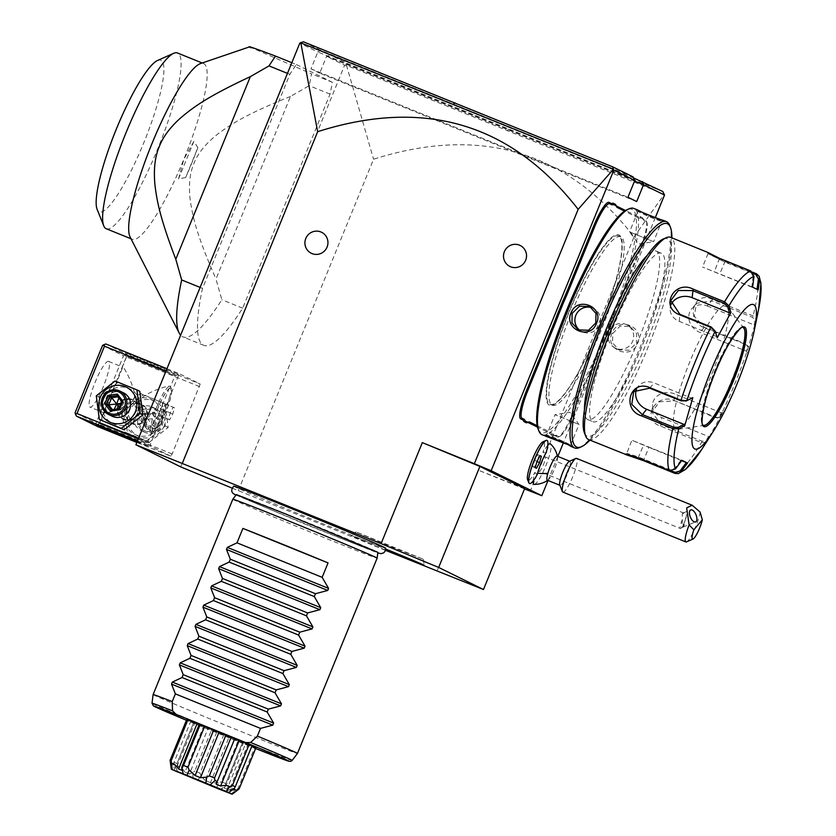 <?xml version="1.0" encoding="UTF-8"?>
<svg xmlns="http://www.w3.org/2000/svg" width="836" height="836" viewBox="0 0 836 836"><rect width="100%" height="100%" fill="white"/><g stroke="black" fill="none" stroke-linecap="round" stroke-linejoin="round"><path stroke-width="0.63" stroke-dasharray="4.18 3.13" d="M232.136 488.13L385.521 550.328M233.766 486.165A82.012 1.097 -157.8 0 0 235.02 486.907A82.012 1.097 -157.8 0 0 316.74 521.215A82.012 1.097 -157.8 0 0 385.615 548.134M385.574 550.119A39.376 0.522 22.2 0 1 351.883 535.907A39.376 0.522 22.2 0 1 351.287 535.552A39.376 0.522 22.2 0 1 385.699 549.033M524.527 488.924L478.202 470.156L436.988 571.176M524.694 488.506L478.202 470.156M655.319 217.579L563.433 442.735M557.842 456.425L548.029 480.481M534.235 484.368A21.84 4.086 -67.9 0 0 549.44 455.536A21.84 4.086 112.1 0 0 550.59 444M547.768 445.306A21.84 4.086 112.1 0 0 542.961 452.621A20.785 3.887 -67.9 0 0 542.909 441.836M533.128 481.003A21.84 4.086 -67.9 0 1 534.904 472.371A20.785 3.887 -67.9 0 1 527.589 479.655M609.444 324.086L610.175 324.483A54.559 10.199 -67.9 0 1 614 314.576L613.227 314.284A53.514 10.001 112.1 0 0 609.444 324.086L603.665 338.225A53.514 10.001 112.1 0 0 599.527 347.86L573.005 412.848A28.581 5.34 -67.9 0 1 558.615 436.862A28.581 5.34 -67.9 0 1 557.403 436.935L555.647 436.068A53.514 10.001 112.1 0 0 553.495 436.162L550.924 434.898A53.514 10.001 112.1 0 0 549.555 433.069L537.517 427.133M613.227 314.284L639.749 249.295A28.581 5.34 -67.9 0 0 646.427 221.31A28.581 5.34 -67.9 0 0 645.747 220.474L643.992 219.607A53.514 10.001 112.1 0 1 642.717 218.039L643.25 219.356A54.559 10.199 -67.9 0 1 643.156 219.116L642.612 217.778A53.514 10.001 112.1 0 0 642.717 218.039M640.052 216.514L640.616 217.862A54.559 10.199 -67.9 0 1 638.443 217.956L637.889 216.608A53.514 10.001 112.1 0 0 640.052 216.514L642.612 217.778M637.889 216.608L625.506 210.505M238.291 490.68L373.556 159.216C480.46 125.233 567.289 151.107 634.054 236.86L530.243 491.234M634.054 236.86L664.286 194.318L346.491 65.323L373.556 159.216M180.701 466.864L344.62 65.198L326.583 56.315L634.545 181.078M636.677 201.56L319.707 73.15L326.583 56.315L330.366 55.082L633.531 177.901M634.817 180.43L317.847 52.01L310.982 68.855L319.707 73.15M310.982 68.855L627.94 197.265M632.998 176.845L320.763 50.348L317.847 52.01L299.81 43.127M170.743 456.174L149.78 445.849L179.228 373.692L200.191 384.027L172.164 453.99L170.743 456.174L136.853 442.453M296.383 64.55L332.341 82.262A166.27 31.078 -67.9 0 1 330.032 94.134L242.68 308.181A166.27 31.078 -67.9 0 1 203.838 345.362A166.27 31.078 -67.9 0 1 202.5 288.389L289.852 74.341A166.27 31.078 -67.9 0 1 296.383 64.55L291.827 62.7M344.62 65.198L346.491 65.323M662.854 191.559L347.724 63.64L330.366 55.082M345.728 64.79L347.724 63.64M320.763 50.348L303.395 41.8M137.501 440.875L149.78 445.849M137.282 441.408L148.871 446.476L137.041 441.993M199.647 386.64L126.32 356.941L98.836 424.28L172.164 453.99M98.836 424.28L96.945 424.897L96.035 423.11L75.073 412.785M97.415 426.475L96.945 424.897M125.557 409.88A19.322 18.977 116.2 0 1 150.449 399.117A19.322 18.977 116.2 0 1 160.742 424.134A19.322 18.977 116.2 0 1 135.85 434.898A19.322 18.977 116.2 0 1 125.557 409.88M126.32 356.941L125.41 355.143L126.863 354.318L200.191 384.027M166.939 368.718L179.228 373.692M105.9 343.993L126.863 354.318M177.88 374.068L125.4 352.74L177.88 374.068M165.977 371.09L177.807 375.886M138.494 438.44L150.323 443.226M103.727 399.127A19.322 18.977 116.2 0 1 128.619 388.364A19.322 18.977 116.2 0 1 138.912 413.381A19.322 18.977 116.2 0 1 114.009 424.145A19.322 18.977 116.2 0 1 103.727 399.127M102.556 345.435L123.519 355.76L96.035 423.11M123.519 355.76L125.41 355.143M108.617 361.424A24.683 4.608 112.1 0 0 108.555 361.392A24.683 4.608 112.1 0 0 95.085 382.386A24.683 4.608 112.1 0 0 89.964 407.122A24.683 4.608 112.1 0 0 90.027 407.142A24.683 4.608 112.1 0 0 103.507 386.159A24.683 4.608 112.1 0 0 108.617 361.424M104.166 412.869L122.808 367.171C123.749 367.38 125.891 370.996 129.246 378.008C133.896 388.594 135.484 395.376 134.021 398.333C133.77 401.301 128.336 405 117.73 409.431C109.453 412.461 104.939 413.611 104.166 412.869L90.027 407.142M127.229 356.345L174.933 375.751L127.229 356.345M170.116 386.336A24.683 4.608 -67.9 0 1 170.701 387.058A24.683 4.608 -67.9 0 1 165.068 410.915A24.683 4.608 -67.9 0 1 152.507 431.972A24.683 4.608 -67.9 0 1 151.525 432.066A24.683 4.608 -67.9 0 1 151.473 432.034L170.063 386.316A24.683 4.608 112.1 0 0 156.583 407.299A24.683 4.608 112.1 0 0 151.473 432.034C150.47 431.857 148.097 427.739 144.356 419.672C139.905 408.992 138.63 402.513 140.511 400.235C141.556 397.069 147.418 393.39 158.098 389.179C165.35 386.629 169.363 385.678 170.116 386.336A24.683 4.608 112.1 0 0 170.063 386.316L170.063 386.316M147.052 442.861L99.348 423.455L147.052 442.861M146.133 417.603L140.155 423.831L131.774 423.57L126.257 409.556L132.684 403.548L141.42 403.997L146.133 417.603M118.336 405.648L123.049 419.264L131.785 419.714L138.201 413.705L132.694 399.692L124.313 399.43L118.336 405.648M153.281 431.251A23.283 4.347 -67.9 0 1 158.098 407.926A23.283 4.347 -67.9 0 1 170.816 388.134A23.283 4.347 -67.9 0 1 170.868 388.155A23.283 4.347 -67.9 0 1 171.422 388.834A23.283 4.347 -67.9 0 1 166.103 411.343A23.283 4.347 -67.9 0 1 154.252 431.198A23.283 4.347 -67.9 0 1 153.333 431.282A23.283 4.347 -67.9 0 1 153.281 431.251M153.187 431.219A23.283 4.347 -67.9 0 1 158.004 407.884A23.283 4.347 -67.9 0 1 170.722 388.092A23.283 4.347 -67.9 0 1 170.774 388.113A23.283 4.347 112.1 0 1 165.946 411.448A23.283 4.347 112.1 0 1 153.239 431.24A23.283 4.347 112.1 0 1 153.187 431.219M163.804 403.339L165.058 403.966L163.239 410.288L160.157 415.994L158.892 415.367L160.721 409.044L163.804 403.339L174.525 407.801L172.697 414.123L169.614 419.818L168.349 419.202L170.178 412.88L173.261 407.174M165.058 403.966L174.525 407.801M160.721 409.044L170.178 412.88M158.892 415.367L168.349 419.202M160.157 415.994L169.614 419.818M163.239 410.288L172.697 414.123M117.845 405.408A10.91 10.722 -63.8 0 0 122.955 419.223A10.91 10.722 -63.8 0 0 137.71 413.465A10.91 10.722 -63.8 0 0 132.6 399.65A10.91 10.722 -63.8 0 0 117.845 405.408M137.323 413.308A10.387 10.21 116.2 0 1 123.937 419.097A10.387 10.21 116.2 0 1 118.398 405.648A10.387 10.21 116.2 0 1 131.795 399.859A10.387 10.21 116.2 0 1 137.323 413.308M126.748 409.797A10.91 10.722 -63.8 0 0 131.869 423.612A10.91 10.722 -63.8 0 0 146.624 417.854A10.91 10.722 -63.8 0 0 141.503 404.039A10.91 10.722 -63.8 0 0 126.748 409.797M127.135 409.953A10.387 10.21 -63.8 0 0 132.673 423.403A10.387 10.21 -63.8 0 0 146.06 417.613A10.387 10.21 -63.8 0 0 140.521 404.164A10.387 10.21 -63.8 0 0 127.135 409.953M102.222 420.916L99.15 397.246L117.928 382.428L139.779 391.279M96.286 395.836L99.15 397.246M123.561 392.878A12.989 12.759 -63.8 0 0 105.994 399.744A12.989 12.759 -63.8 0 0 112.076 416.182M115.065 381.017L117.928 382.428M117.949 396.818L119.151 396.651L123.759 402.659L121.607 401.594M118.806 397.936L119.151 396.651L117.009 395.595M119.234 407.393L120.854 409.765L123.759 402.659L120.917 403.276M111.209 409.807L113.351 410.863L120.854 409.765L118.691 408.71M112.4 409.63L113.351 410.863L114.187 409.368M162.247 402.346L165.319 426.015L146.54 440.833L124.689 431.982L121.617 408.313L140.396 393.495L165.1 403.757L168.172 427.426L149.393 442.244L127.542 433.393L124.47 409.724L143.249 394.905L165.1 403.757M165.319 426.015L168.172 427.426M146.54 440.833L149.393 442.244M140.396 393.495L143.249 394.905M121.617 408.313L124.47 409.724M124.689 431.982L127.542 433.393M164.232 425.858A19.322 18.977 116.2 0 1 139.34 436.622A19.322 18.977 116.2 0 1 129.047 411.605A19.322 18.977 116.2 0 1 153.939 400.841A19.322 18.977 116.2 0 1 164.232 425.858M134.815 413.935A12.989 12.759 116.2 0 1 152.382 407.08A12.989 12.759 116.2 0 1 158.474 423.518A12.989 12.759 116.2 0 1 140.897 430.383A12.989 12.759 116.2 0 1 134.815 413.935M138.525 415.764A12.989 12.759 116.2 0 1 156.092 408.909A12.989 12.759 116.2 0 1 162.184 425.346A12.989 12.759 -63.8 0 1 144.618 432.212A12.989 12.759 -63.8 0 1 138.525 415.764M139.925 416.349A11.694 11.485 -63.8 0 0 146.154 431.491A11.694 11.485 -63.8 0 0 161.212 424.981A11.694 11.485 116.2 0 0 154.994 409.839A11.694 11.485 116.2 0 0 139.925 416.349M141.566 421.992L145.046 413.454L145.746 414.551L153.249 413.444L157.858 419.453L154.953 426.569L147.449 427.666L142.841 421.657L145.767 414.551L142.862 421.678L147.46 427.677L147.094 429.202L141.566 421.992L142.841 421.657L140.709 420.602L147.742 419.275L151.117 412.399L143.614 413.496L145.746 414.551M145.046 413.454L154.054 412.138L159.582 419.348L156.102 427.875L152.821 425.514L143.614 413.496L140.709 420.602L145.318 426.611L147.449 427.666M159.582 419.348L155.726 418.408L147.742 419.275L145.318 426.611L152.821 425.514L155.726 418.408L151.117 412.399L153.249 413.444L154.054 412.138M145.767 414.551L153.249 413.444M249.598 46.847L311.514 73.829A166.27 31.078 -67.9 0 1 309.205 85.69L290.5 96.433L215.981 279.046L221.853 299.737A166.27 31.078 -67.9 0 1 183.011 336.918A166.27 31.078 -67.9 0 1 182.624 336.751A166.27 31.078 -67.9 0 1 180.618 335.194M332.341 82.262L311.514 73.829M289.852 74.341L287.469 73.369M202.5 288.389L200.117 287.417M242.68 308.181L221.853 299.737M330.032 94.134L309.205 85.69M290.5 96.433C247.237 113.821 232.178 123.456 218.666 133.342C206.032 143.196 197.787 153.239 193.942 163.48C189.835 172.937 188.56 184.861 190.117 199.25C192.573 216.284 196.115 233.641 215.981 279.046M130.144 237.111A94.823 17.723 112.1 0 0 132.088 239.2A94.823 17.723 112.1 0 0 132.307 239.305A94.823 17.723 112.1 0 0 183.857 159.268L178.528 178.935L185.665 177.525L197.881 147.585A101.323 18.935 -67.9 0 1 185.665 177.525M178.528 178.935L193.816 141.472L197.881 147.585M193.816 141.472L183.857 159.268A94.823 17.723 112.1 0 0 203.744 63.63A94.823 17.723 112.1 0 0 203.524 63.526A94.823 17.723 112.1 0 0 200.441 63.588M106.245 228.74A94.823 17.723 112.1 0 0 158.276 147.512A94.823 17.723 112.1 0 0 177.451 52.971M157.492 60.505A81.834 15.299 -67.9 0 1 160.94 60.297A81.834 15.299 -67.9 0 1 143.771 142.841A81.834 15.299 -67.9 0 1 99.097 211.821A81.834 15.299 -67.9 0 1 97.154 209.428M546.159 452.621L542.961 452.621M547.664 480.334A23.377 23.377 0 0 0 548.186 479.969A12.989 2.424 -67.9 0 0 556.567 463.081A12.989 2.424 112.1 0 0 557.539 456.884A12.989 2.424 112.1 0 0 557.1 456.122M548.186 479.969A12.989 2.424 -67.9 0 1 547.35 480.198M534.904 472.371L537.172 474.649M546.075 452.537A23.283 4.347 112.1 0 0 546.995 440.384M529.512 483.532A23.283 4.347 112.1 0 0 537.046 474.66M540.077 455.745L537.757 454.7L534.674 460.396L532.845 466.728L534.11 467.345L536.681 462.58M540.119 455.662L537.757 454.7M537.548 460.417L539.021 455.317M536.472 468.306L534.11 467.345M535.218 467.679L532.845 466.728M537.036 461.357L534.674 460.396M569.64 461.2L569.859 461.294A12.989 2.424 112.1 0 1 569.326 468.254A12.989 2.424 -67.9 0 1 560.099 485.371A12.989 2.424 -67.9 0 1 559.765 484.974M569.859 461.294A12.989 2.424 112.1 0 0 569.337 461.336M562.879 492.101A18.183 3.396 -67.9 0 0 575.795 468.139A18.183 3.396 112.1 0 0 576.537 458.389M700.108 512.081A18.183 3.396 -67.9 0 1 698.792 517.965A18.183 3.396 -67.9 0 1 686.607 541.874M682.385 519.543L681.789 527.161L682.772 526.774L680.901 528.268A7.796 1.453 -67.9 0 0 685.854 518.195A7.796 1.453 112.1 0 0 686.471 514.767L684.036 513.158L682.322 513.534L682.385 519.543A7.796 1.453 112.1 0 0 680.64 524.297A7.796 1.453 -67.9 0 0 680.326 528.467L539.21 471.305A7.796 1.453 -67.9 0 1 539.523 467.125A7.796 1.453 -67.9 0 1 545.062 456.853A7.796 1.453 -67.9 0 1 544.738 461.033A7.796 1.453 -67.9 0 1 539.21 471.305M681.789 527.161A6.5 3.062 67.7 0 0 682.928 527.129A6.5 3.062 67.7 0 0 683.524 526.69A6.5 3.062 -112.3 0 0 684.214 524.329L686.471 514.767M682.772 526.774L684.214 524.329M680.901 528.268A7.796 1.453 -67.9 0 1 680.326 528.467M553.495 436.162L554.811 435.577A54.559 10.199 -67.9 0 1 556.985 435.493L558.741 436.361A27.536 5.152 112.1 0 0 559.911 436.287A27.536 5.152 112.1 0 0 573.778 413.141L600.3 348.152A54.559 10.199 -67.9 0 1 604.48 338.434L603.665 338.225M554.811 435.577L552.282 434.333L550.924 434.898M537.224 425.754L550.893 432.494A54.559 10.199 -67.9 0 1 552.282 434.333M638.443 217.956L624.555 211.111M640.616 217.862L643.156 219.116M614 314.576L640.522 249.598A27.536 5.152 112.1 0 0 646.949 222.627A27.536 5.152 112.1 0 0 646.301 221.822L644.546 220.955A54.559 10.199 -67.9 0 1 643.25 219.356M610.175 324.483L604.48 338.434M549.931 404.258A90.915 16.992 112.1 0 0 550.14 404.352A90.915 16.992 112.1 0 0 585.555 358.654A90.915 16.992 112.1 0 0 599.558 327.618A90.915 16.992 112.1 0 0 612.036 293.29A90.915 16.992 112.1 0 0 618.63 235.919A90.915 16.992 112.1 0 0 618.421 235.825A90.915 16.992 112.1 0 0 568.992 312.56A90.915 16.992 112.1 0 0 549.931 404.258M552.199 405.178A90.915 16.992 112.1 0 0 552.408 405.272A90.915 16.992 112.1 0 0 602.066 327.963A90.915 16.992 112.1 0 0 620.897 236.839A90.915 16.992 112.1 0 0 620.688 236.745A90.915 16.992 112.1 0 0 571.03 314.054A90.915 16.992 112.1 0 0 552.199 405.178M538.133 429.087A120.541 22.53 112.1 0 0 541.007 432.609A120.541 22.53 112.1 0 0 606.811 330.993A120.541 22.53 112.1 0 0 632.089 209.408A120.541 22.53 112.1 0 0 627.01 209.721M542.115 434.751A122.108 22.823 112.1 0 0 608.807 330.931A122.108 22.823 112.1 0 0 634.096 208.54A122.108 22.823 112.1 0 0 633.813 208.415M642.152 212.323L662.823 220.171M545.689 435.932L546.723 435.483C543.431 432.954 568.699 443.195 570.371 445.065C574.322 445.964 549.064 435.723 546.723 435.483L545.187 435.89M570.925 446.414L570.58 445.16L571.155 446.518L566.421 444.073M579.62 447.542A122.108 22.823 112.1 0 0 641.755 343.377A122.108 22.823 112.1 0 0 669.646 225.333M637.586 343.481C645.068 326.751 618.013 315.883 612.036 333.136C604.25 349.72 631.316 360.588 637.586 343.481L636.468 343.011L636.583 333.543L630.24 326.5L620.061 326.134L612.809 333.428L612.558 342.844L618.755 349.803L629.069 350.242L636.468 343.011M589.934 440.112A120.541 22.53 112.1 0 0 642.905 343.847A120.541 22.53 112.1 0 0 671.872 237.852M584.437 410.121A90.915 16.992 112.1 0 0 587.677 419.557A90.915 16.992 112.1 0 0 587.886 419.651A90.915 16.992 112.1 0 0 637.544 342.342A90.915 16.992 112.1 0 0 656.375 251.218A90.915 16.992 112.1 0 0 656.166 251.124A90.915 16.992 112.1 0 0 647.054 255.565M592.881 421.668A90.915 16.992 112.1 0 0 593.09 421.762A90.915 16.992 112.1 0 0 642.748 344.453A90.915 16.992 112.1 0 0 661.579 253.318A90.915 16.992 112.1 0 0 661.37 253.224A90.915 16.992 112.1 0 0 611.712 330.534A90.915 16.992 112.1 0 0 592.881 421.668M584.458 432.985A106.517 19.907 112.1 0 0 586.987 436.099A106.517 19.907 112.1 0 0 645.131 346.313A106.517 19.907 112.1 0 0 667.473 238.887A106.517 19.907 112.1 0 0 662.979 239.148M588.628 439.579A109.108 20.398 112.1 0 0 648.213 346.794A109.108 20.398 112.1 0 0 670.817 237.434A109.108 20.398 112.1 0 0 670.566 237.319M625.756 454.209L626.613 453.833C626.049 453.007 630.072 454.094 638.673 457.104L670.012 469.801L674.851 468.4L681.121 459.999L631.87 440.227L648.924 447.406L643.908 459.685L626.613 453.833L631.87 440.227M675.478 468.923L674.851 468.4M715.198 331.192L717.246 337.775M754.009 276.476L753.184 276.444L750.707 272.076L719.357 259.379L708.27 253.726L724.603 261.961L753.623 273.717M707.444 252.284L708.019 253.642L707.778 252.535M715.313 256.506L752.651 272.233M701.603 449.663L702.658 448.023A105.263 19.677 -67.9 0 0 706.19 442.317L722.858 412.42L719.9 416.976L718.709 417.655L715.208 417.101L674.401 400.58C655.633 392.439 640.439 419.881 660.597 426.099L701.404 442.631L706.19 442.317L705.73 440.99L708.615 436.549L661.715 417.551A15.591 13.157 4.6 0 1 652.582 404.446A15.591 13.157 4.6 0 1 674.527 393.85L673.952 400.935L659.531 401.761L651.965 412.138L661.14 424.646L701.937 441.168L705.73 440.99M722.858 412.42L721.426 412.848L718.552 417.279L719.9 416.976A105.263 19.677 -67.9 0 0 748.262 347.483L756.361 319.373L753.121 315.904L712.314 299.372C693.619 289.925 684.841 320.219 704.152 327.681L744.96 344.213L747.938 346.313L748.262 347.483L747.52 346.303L746.569 351.256L699.669 332.258A15.591 13.366 -139.5 0 1 691.612 308.986A15.591 13.366 -139.5 0 1 707.246 305.976L711.687 300.782L696.419 303.363L694.329 316.269L704.1 327.075L744.907 343.596L747.52 346.303M718.552 417.279L717.507 417.885L714.759 417.467L674.401 400.58M671.82 470.992L643.908 459.685L643.804 460.281M681.915 460.302L681.121 459.999M636.593 389.127A15.591 13.366 40.5 0 1 638.505 385.992A15.591 13.366 40.5 0 1 654.149 382.972L691.581 398.145L685.75 401.123M692.825 397.622L691.581 398.145M716.713 336.553L679.281 321.39A15.591 13.157 -175.4 0 1 670.148 308.275A15.591 13.157 -175.4 0 1 671.109 304.565M752.578 287.135L751.783 286.821L753.184 276.444M751.783 286.821L702.543 267.06L757.04 289.308M758.189 289.893L757.029 289.402M758.712 308.693L758.325 310.626A105.263 19.677 -67.9 0 1 756.361 319.373L755.096 320.021L752.484 317.314L711.687 300.782L712.314 299.372M747.279 352.573L746.569 351.256M707.246 305.976L754.145 324.974L755.389 324.452M721.426 412.848L674.527 393.85M709.137 437.771L708.615 436.549M681.643 460.667L648.924 447.406M742.953 327.472L743.068 327.524A52.741 9.854 112.1 0 0 742.953 327.472A52.741 9.854 112.1 0 0 714.289 371.989A52.741 9.854 112.1 0 0 703.233 425.179A52.741 9.854 112.1 0 0 703.358 425.231A52.741 9.854 112.1 0 0 703.421 425.263A52.741 9.854 112.1 0 1 703.337 425.221L703.463 425.284M712.251 372.919A66.765 12.477 112.1 0 0 727.215 306.394A66.765 12.477 112.1 0 0 689.804 361.863A66.765 12.477 112.1 0 0 677.379 429.411A66.765 12.477 112.1 0 0 712.251 372.919M754.145 324.974L755.096 320.021M637.669 210.045L638.202 211.33C639.864 213.201 665.142 223.442 661.851 220.913C659.51 220.673 634.252 210.432 638.202 211.33L637.419 209.878M637.983 211.236L629.56 231.896L653.606 241.708L638.631 244.028L629.56 231.896L653.616 241.708L661.851 220.913L663.188 220.328M615.139 348.027A12.989 12.759 -63.8 0 1 609.057 331.578A12.989 12.759 116.2 0 1 626.624 324.723A12.989 12.759 116.2 0 1 632.706 341.161A12.989 12.759 -63.8 0 1 615.139 348.027L618.755 349.803M570.58 445.16L579.014 424.5L569.933 412.367L554.968 414.687L579.014 424.5L554.968 414.687L546.535 435.347M591.543 307.627A12.989 12.759 -63.8 0 1 599.516 324.817A12.989 12.759 116.2 0 1 580.215 330.638M376.691 551.676A76.431 1.024 22.2 0 1 377.841 552.314A76.431 1.024 22.2 0 1 377.872 552.366A76.431 1.024 22.2 0 1 313.49 527.192A76.431 1.024 22.2 0 1 237.518 495.299A76.431 1.024 22.2 0 1 236.337 494.609A76.431 1.024 22.2 0 1 236.389 494.599A76.431 1.024 22.2 0 1 302.026 520.316A76.431 1.024 22.2 0 1 376.691 551.676M232.816 499.249A77.936 1.045 -157.8 0 0 234.017 499.949A77.936 1.045 -157.8 0 0 311.358 532.428A77.936 1.045 -157.8 0 0 377.14 558.145M153.113 694.559A77.936 1.045 -157.8 0 0 154.315 695.249A77.936 1.045 -157.8 0 0 231.53 727.675A77.936 1.045 -157.8 0 0 297.438 753.455M255.92 747.792L242.492 742.525L243.401 742.974L225.856 785.965L220.359 789.612M251.887 746.067L247.926 744.343L251.981 745.848M199.302 724.269L200.212 724.718L199.271 724.352M186.783 719.441L243.401 742.974M239.232 788.682L238.124 788.306L254.802 747.426M231.206 793.886L238.124 788.306M235.679 789.686C234.32 788.494 231.436 788.317 227.016 789.163L245.565 743.706M227.016 789.163L223.933 787.982L242.492 742.525M223.933 787.982L225.574 785.788L225.814 783.572L242.503 742.682M225.814 783.572L221.352 781.796L238.041 740.905M216.482 788.16L218.509 782.987L221.352 781.796M218.509 782.987L210.463 782.621L229.012 737.164M210.463 782.621L205.133 780.458L223.682 735.001M205.133 780.458L200.974 775.881L197.547 780.49M216.702 732.263L200.013 773.143L200.974 775.881M200.013 773.143L194.809 771.011L211.498 730.121M193.116 778.671L192.75 772.495L194.809 771.011M192.75 772.495L189.427 774L207.976 728.543M189.427 774L184.955 772.13L203.503 726.672M184.955 772.13C182.53 768.503 180.231 766.581 178.068 766.351L177.253 772.025M193.618 722.628L176.929 763.519L178.068 766.351M176.929 763.519L174.034 762.265L190.723 721.384M174.787 770.959L173.491 764.365L174.034 762.265M173.491 764.365C173.94 763.864 174.849 765.191 176.218 768.357L194.767 722.889M170.251 762.777C171.411 762.61 173.073 764.313 175.236 767.866L176.218 768.357L175.236 767.866L193.785 722.408M181.663 770.175L200.212 724.718M234.195 788.682C234.205 788.055 232.596 788.421 229.377 789.801L247.926 744.343M232.471 789.801L229.377 789.801L230.36 790.292L248.919 744.824M422.807 559.033L356.021 531.874L392.805 547.413L422.807 559.033M508.215 129.058L507.786 131.043M156.102 427.875L147.094 429.202M600.3 348.152L599.527 347.86M573.778 413.141L573.005 412.848M558.741 436.361L557.403 436.935M556.985 435.493L555.647 436.068M550.893 432.494L549.555 433.069M644.546 220.955L643.992 219.607M646.301 221.822L645.747 220.474M640.522 249.598L639.749 249.295M599.642 327.67A91.97 17.19 -67.9 0 1 549.43 405.199A91.97 17.19 -67.9 0 1 568.72 312.434A91.97 17.19 -67.9 0 1 618.922 234.906A91.97 17.19 -67.9 0 1 599.642 327.67M638.077 457.961L643.678 444.825M669.427 470.658L670.012 469.801M750.885 271.031L750.707 272.076M719.545 258.334L714.352 271.658M725.188 261.114L719.587 274.239M744.907 343.596L744.96 344.213A109.108 20.398 -67.9 0 1 715.208 417.101L714.759 417.467M701.937 441.168L701.404 442.631A109.108 20.398 -67.9 0 1 675.07 473.437M756.528 273.811A109.108 20.398 -67.9 0 1 753.121 315.904L752.484 317.314M704.152 327.681L699.669 332.258M660.597 426.099L661.715 417.551M649.708 388.165L654.149 382.972M679.281 321.39L679.856 314.294M743.068 327.524A52.741 9.854 112.1 0 0 714.268 372.365A52.741 9.854 112.1 0 0 703.337 425.221M612.036 333.136L612.809 333.428M292.14 760.426A75.668 1.014 22.2 0 1 221.697 732.775A75.668 1.014 22.2 0 1 152.016 703.243M255.628 748.513A73.16 0.982 22.2 0 1 186.438 720.277L255.628 748.513M108.555 361.392L122.756 367.15M178.319 374.329L174.933 375.751L170.335 387.016M152.047 431.825L147.449 443.09L148.871 446.476M122.223 367.391L126.832 356.115L125.4 352.74M103.946 412.19L99.348 423.465M99.348 423.455L95.962 424.876M171.422 388.834L170.701 387.058M154.252 431.198L152.507 431.972M152.382 407.08L156.092 408.909M140.897 430.383L144.618 432.212M203.838 345.362L183.011 336.918M202.197 62.993L203.524 63.526M130.991 238.762L132.307 239.305M557.539 456.884A23.377 23.377 0 0 0 557.424 456.257M682.928 527.129L695.646 521.904M682.897 513.105L690.703 509.897M684.036 513.158L545.062 456.853M559.911 436.287L558.615 436.862M615.641 204.705L616.174 206.022M646.949 222.627L646.427 221.31M585.555 358.654L599.558 327.618L612.036 293.29M550.14 404.352L552.408 405.272M587.886 419.651L593.09 421.762M656.166 251.124L661.37 253.224M747.938 346.323L747.248 345.278M718.72 417.655L717.528 417.885M625.067 454.199L626.425 453.624M633.698 391.614L638.505 385.992M670.775 300.584L670.148 308.275M708.019 253.632L702.543 267.06M696.419 303.363L691.612 308.986M651.965 412.138L652.582 404.446M743.841 328.182L727.215 306.394M704.476 425.346L677.379 429.411M663.376 220.505L662.018 221.07M626.624 324.723L630.24 326.5M581.95 331.673L578.334 329.896M593.435 308.369L589.819 306.582M618.421 235.825L620.688 236.745M378.468 552.815L377.841 552.314M235.992 495.058L306.582 524.768L377.799 552.93M236.389 494.599L235.606 494.504M220.192 789.592L222.982 787.554M177.723 772.025L176.103 768.002M183.251 773.843L182.833 771.064M225.72 791.42L229.586 789.696M356.021 531.874L351.287 535.552M423.371 559.357L424.186 565.303"/><path stroke-width="1.25" d="M385.521 550.328L483.48 589.526L438.67 567.445L381.091 543.63L135.902 444.783L180.701 466.864L232.136 488.13M377.799 552.93L381.059 553.683L383.787 552.784L385.365 550.778L385.615 548.134A82.012 1.097 -157.8 0 0 384.351 547.402A82.012 1.097 -157.8 0 0 303.311 513.367A82.012 1.097 -157.8 0 0 233.766 486.165C230.59 490.126 231.175 493.01 235.533 494.839L235.992 495.058M385.699 549.033A39.376 0.522 22.2 0 1 423.58 564.948A39.376 0.522 22.2 0 1 424.186 565.303A39.376 0.522 22.2 0 1 385.574 550.119M135.902 444.783L299.81 43.127L300.761 42.646L317.659 131.68L182.394 463.134M381.091 543.63L422.316 442.62L474.346 463.698L578.157 209.324L613.436 169.259L612.746 166.866L632.998 176.845L634.817 180.43L627.94 197.265L636.677 201.56L643.553 184.725L664.505 195.049L655.319 217.579M317.659 131.68C424.563 97.697 511.392 123.571 578.157 209.324M305.788 238.459A11.694 11.485 116.2 0 1 320.846 231.948A11.694 11.485 116.2 0 1 327.075 247.08A11.694 11.485 116.2 0 1 312.006 253.59A11.694 11.485 116.2 0 1 305.788 238.459M504.38 251.646A11.694 11.485 116.2 0 1 519.438 245.136A11.694 11.485 116.2 0 1 525.666 260.268A11.694 11.485 116.2 0 1 510.608 266.778A11.694 11.485 116.2 0 1 504.38 251.646M422.316 442.62L479.895 466.436L438.67 567.445M524.527 488.924L541.822 495.696L491.16 470.741L474.346 463.698M479.895 466.436L524.694 488.506L483.48 589.526M491.16 470.741L613.854 170.095L613.436 169.259L301.368 43.085M563.433 442.735L557.842 456.425M548.029 480.481L541.822 495.696M613.854 170.095L634.817 180.43M557.424 456.257A23.377 23.377 0 0 0 550.59 444A21.84 4.086 112.1 0 0 547.768 445.306M528.854 482.811L527.589 479.655A20.785 3.887 -67.9 0 1 532.333 459.56A20.785 3.887 -67.9 0 1 542.909 441.836L546.023 440.447A23.283 4.347 112.1 0 0 534.173 460.312A23.283 4.347 112.1 0 0 528.854 482.811A23.283 4.347 112.1 0 0 529.46 483.511A23.283 4.347 112.1 0 0 529.512 483.532M547.664 480.334A23.377 23.377 0 0 1 534.235 484.368A21.84 4.086 -67.9 0 1 533.128 481.003M625.506 210.505L616.916 206.273A53.514 10.001 112.1 0 1 615.745 204.945M612.976 203.169L615.547 204.444L616.08 205.771L613.54 204.527L612.976 203.169A53.514 10.001 112.1 0 1 610.813 203.263L609.057 202.406A28.581 5.34 -67.9 0 0 593.466 226.493L566.944 291.482A53.514 10.001 112.1 0 1 562.806 301.106L557.027 315.256A53.514 10.001 112.1 0 1 553.244 325.058L526.722 390.046A28.581 5.34 -67.9 0 0 520.723 418.867L522.479 419.735A53.514 10.001 112.1 0 1 523.848 421.563L526.419 422.828A53.514 10.001 112.1 0 1 528.571 422.734L537.517 427.133M633.531 177.901L662.854 191.559L664.505 195.049M642.602 181.579L643.553 184.725L634.545 181.078M300.761 42.646L303.395 41.8L612.746 166.866M138.494 438.44L76.996 413.527L75.543 414.353L76.452 416.14L97.415 426.475L136.853 442.453M76.452 416.14L137.501 440.875M137.041 441.993L95.962 424.876L137.282 441.408M75.543 414.353L75.073 412.785L102.556 345.435L104.009 344.61L105.9 343.993L166.939 368.718M104.009 344.61L104.479 346.177L165.977 371.09M76.996 413.527L104.479 346.177M136.916 389.869L139.779 391.279L142.851 414.949L124.073 429.767L99.359 419.505L96.286 395.836L115.065 381.017L136.916 389.869L139.988 413.538L121.21 428.356L99.359 419.505M135.411 411.657A19.322 18.977 116.2 0 1 110.519 422.42A19.322 18.977 116.2 0 1 100.226 397.403A19.322 18.977 116.2 0 1 125.118 386.64A19.322 18.977 116.2 0 1 135.411 411.657M108.367 414.353L112.076 416.182A12.989 12.759 -63.8 0 0 129.653 409.326A12.989 12.759 -63.8 0 0 123.561 392.878L119.851 391.049A12.989 12.759 -63.8 0 0 102.285 397.915A12.989 12.759 116.2 0 0 108.367 414.353A12.989 12.759 116.2 0 0 125.933 407.498A12.989 12.759 -63.8 0 0 119.851 391.049M139.988 413.538L142.851 414.949M121.21 428.356L124.073 429.767M124.533 406.902A11.694 11.485 116.2 0 1 109.474 413.412A11.694 11.485 116.2 0 1 103.246 398.281A11.694 11.485 -63.8 0 1 118.304 391.77A11.694 11.485 -63.8 0 1 124.533 406.902M108.367 395.386L104.887 403.913L110.404 411.124L119.412 409.807L122.902 401.27L121.607 401.594L117.019 395.595L117.374 394.059L108.367 395.386L109.506 396.692L106.611 403.809L111.209 409.818L118.722 408.71L121.617 401.604M119.412 409.807L118.722 408.71L111.188 409.807L110.404 411.124M104.887 403.913L108.743 404.854L116.716 403.987L118.806 397.936M112.4 409.63L108.743 404.854L111.648 397.748L109.506 396.692L117.019 395.595M120.917 403.276L116.716 403.987L119.234 407.393M114.187 409.368L116.716 403.987L111.648 397.748L117.949 396.818M291.827 62.7L275.556 56.106C252.9 47.579 244.802 44.82 251.249 47.84M287.469 73.369L269.025 65.898A166.27 31.078 -67.9 0 1 275.556 56.106M200.117 287.417L181.673 279.945L175.8 259.254L250.33 76.64L269.025 65.898M180.618 335.194A166.27 31.078 -67.9 0 1 179.207 333.083A166.27 31.078 -67.9 0 1 181.673 279.945M175.8 259.254C160 217.945 156.896 200.943 154.932 184.787C153.5 169.227 154.974 156.447 159.362 146.436C163.062 136.801 170.21 127.25 180.785 117.782C193.68 106.966 207.495 96.652 250.33 76.64M249.598 46.847L200.441 63.588A94.823 17.723 112.1 0 0 151.494 144.764A94.823 17.723 112.1 0 0 130.144 237.111L179.207 333.083M130.991 238.762L106.245 228.74A94.823 17.723 112.1 0 1 106.026 228.646A94.823 17.723 -67.9 0 1 103.768 225.866A94.823 17.723 -67.9 0 1 125.421 134.199A94.823 17.723 -67.9 0 1 173.679 53.305A94.823 17.723 -67.9 0 1 177.274 52.898A94.823 17.723 112.1 0 1 177.451 52.971L202.197 62.993M103.768 225.866L97.154 209.428A81.834 15.299 -67.9 0 1 115.838 130.322A81.834 15.299 -67.9 0 1 157.492 60.505L173.679 53.305M546.159 452.621A20.66 3.856 112.1 0 0 537.59 473.113A20.66 3.856 112.1 0 0 537.172 474.649A23.283 4.347 112.1 0 1 529.564 483.553A23.283 4.347 112.1 0 1 534.267 460.343A23.283 4.347 112.1 0 1 547.037 440.405A23.283 4.347 112.1 0 1 546.159 452.621M569.64 461.2L557.1 456.122A12.989 2.424 112.1 0 0 547.883 473.249A23.377 11.213 -163.9 0 1 537.59 473.113M559.89 485.288L547.35 480.198A12.989 2.424 -67.9 0 1 547.883 473.249M546.995 440.384A23.283 4.347 112.1 0 0 546.943 440.363A23.283 4.347 112.1 0 0 546.023 440.447M541.383 456.278L540.119 455.662L537.036 461.357L535.218 467.679L536.472 468.306L539.565 462.601L541.383 456.278L540.077 455.745M536.681 462.58L537.548 460.417M539.565 462.601L537.193 461.639M562.409 491.558L559.765 484.974A12.989 2.424 -67.9 0 1 560.632 478.411A12.989 2.424 112.1 0 1 569.337 461.336L575.816 458.462A18.183 3.396 112.1 0 0 563.631 482.362A18.183 3.396 -67.9 0 0 562.409 491.558A18.183 3.396 -67.9 0 0 562.879 492.101L685.886 541.937A18.183 3.396 -67.9 0 1 686.628 532.198A18.183 3.396 -67.9 0 1 689.115 524.935L693.817 529.784A12.989 2.424 112.1 0 0 693.086 538.99A12.989 2.424 112.1 0 0 702.334 519.825L693.817 529.784M692.041 505.184L576.537 458.389A18.183 3.396 112.1 0 0 575.816 458.462M693.086 538.99L686.607 541.874A18.183 3.396 -67.9 0 1 685.886 541.937M689.115 524.935L686.669 507.87L692.187 505.237L700.108 512.081L702.334 519.825M690.108 510.336A6.5 3.062 67.7 0 0 690.651 517.766A6.5 3.062 67.7 0 0 695.646 521.904A6.5 3.062 67.7 0 0 696.242 521.465A6.5 3.062 67.7 0 0 695.688 514.035A6.5 3.062 67.7 0 0 690.703 509.897A6.5 3.062 67.7 0 0 690.108 510.336M526.419 422.828L527.746 422.243A54.559 10.199 -67.9 0 1 529.919 422.159L537.224 425.754M527.746 422.243L525.207 420.989L523.848 421.563M557.027 315.256L558.187 315.632A54.559 10.199 -67.9 0 1 554.362 325.528L527.84 390.506A27.536 5.152 112.1 0 0 522.061 418.282L523.817 419.149A54.559 10.199 -67.9 0 1 525.207 420.989M558.187 315.632L563.882 301.671L562.806 301.106M613.54 204.527A54.559 10.199 -67.9 0 1 611.367 204.611L609.611 203.744A27.536 5.152 112.1 0 0 594.584 226.964L568.062 291.952A54.559 10.199 -67.9 0 1 563.882 301.671M624.555 211.111L617.47 207.621A54.559 10.199 -67.9 0 1 616.174 206.022A54.559 10.199 -67.9 0 1 616.08 205.771M637.419 209.878L633.813 208.415A122.108 22.823 112.1 0 0 628.954 208.854L627.01 209.721A120.541 22.53 112.1 0 0 565.669 312.549A120.541 22.53 112.1 0 0 538.133 429.087L538.927 431.062A122.108 22.823 112.1 0 0 541.832 434.626A122.108 22.823 112.1 0 0 542.115 434.751L545.187 435.89M628.954 208.854A122.108 22.823 112.1 0 0 566.818 313.019A122.108 22.823 112.1 0 0 538.927 431.062M671.872 237.852A120.541 22.53 112.1 0 0 670.43 227.308L669.646 225.333A122.108 22.823 112.1 0 0 666.741 221.77A122.108 22.823 112.1 0 0 666.459 221.644A122.108 22.823 112.1 0 0 599.767 325.465A122.108 22.823 112.1 0 0 574.478 447.856A122.108 22.823 112.1 0 0 574.76 447.981A122.108 22.823 112.1 0 0 579.62 447.542L581.563 446.675A120.541 22.53 112.1 0 0 589.934 440.112M663.188 220.328C660.534 219.952 633.489 209 637.649 209.982L642.152 212.323M545.689 435.932L545.385 436.068C541.895 433.424 568.95 444.376 570.925 446.414L574.76 447.981M596.538 323.26C590.488 340.576 563.495 329.551 570.988 312.915C577.342 295.745 604.334 306.77 596.538 323.26L595.765 322.968L588.502 330.262L578.334 329.896L571.981 322.853L572.106 313.385L579.515 306.154L589.819 306.582L596.016 313.552L595.765 322.968M566.421 444.073L545.751 436.225M670.43 227.308A120.541 22.53 112.1 0 0 667.567 223.787A120.541 22.53 112.1 0 0 601.763 325.403A120.541 22.53 112.1 0 0 576.485 446.988A120.541 22.53 112.1 0 0 581.563 446.675M647.054 255.565A90.915 16.992 112.1 0 0 606.278 329.008A90.915 16.992 112.1 0 0 584.437 410.121M707.444 252.284L670.566 237.319A109.108 20.398 112.1 0 0 666.219 237.717L662.979 239.148A106.517 19.907 112.1 0 0 608.775 330.021A106.517 19.907 112.1 0 0 584.458 432.985L585.775 436.277A109.108 20.398 112.1 0 0 588.377 439.464A109.108 20.398 112.1 0 0 588.628 439.579L625.067 454.199M666.219 237.717A109.108 20.398 112.1 0 0 610.698 330.795A109.108 20.398 112.1 0 0 585.775 436.277M669.427 470.658L675.478 468.923L681.915 460.302L687.516 463.06L681.079 471.682L678.278 473.615L675.07 473.437L643.72 460.74L625.276 454.418C624.701 453.561 628.975 454.742 638.077 457.961L669.427 470.658A109.108 20.398 -67.9 0 1 672.834 428.555L641.494 415.858C621.263 409.546 629.968 379.21 649.656 387.549L680.995 400.256L686.837 400.684L692.825 397.622L684.715 425.743L678.727 428.795L672.834 428.555L673.471 427.144L642.132 414.447L631.776 404.331L633.698 391.614L649.708 388.165L681.047 400.862L686.544 400.799M752.651 272.233L756.528 273.811L759.172 276.298L759.621 279.245L758.189 289.893L752.578 287.135L754.009 276.476A105.263 19.677 -67.9 0 0 728.908 305.84L730.957 312.424L717.246 337.775L715.198 331.192L710.746 327.357L679.407 314.66C659.594 307.167 674.203 279.485 693.211 289.131L724.551 301.827L728.908 305.84L727.539 306.436L729.535 312.852L692.103 297.679A15.591 13.157 -175.4 0 0 671.109 304.565M754.009 276.476L750.885 271.031L719.545 258.334L707.716 252.388L715.313 256.506M675.478 468.923A105.263 19.677 -67.9 0 1 678.727 428.795L678.174 427.405L673.471 427.144M685.75 401.123L686.837 400.684A105.263 19.677 -67.9 0 1 715.198 331.192L711.196 326.991L679.856 314.294L670.775 300.584L678.309 290.489L692.678 290.594L724.018 303.29L727.539 306.436M713.192 431.533A77.936 14.567 112.1 0 0 754.406 329.802A77.936 14.567 112.1 0 0 753.654 304.628A77.936 14.567 112.1 0 0 711.112 370.327A77.936 14.567 112.1 0 0 694.768 448.932A77.936 14.567 112.1 0 0 713.192 431.533L702.658 448.023A105.263 19.677 -67.9 0 1 681.079 471.682L680.086 470.981L675.248 472.382L671.82 470.992M684.715 425.743L684.005 424.427L678.174 427.405M684.005 424.427L646.562 409.264A15.591 13.366 40.5 0 1 636.593 389.127M730.957 312.424L729.535 312.852M753.623 273.717L755.943 274.657L758.419 279.025L757.029 289.402M754.406 329.802L758.325 310.626A105.263 19.677 -67.9 0 0 759.621 279.245L758.419 279.025M687.516 463.06L686.356 462.58L680.086 470.981M686.356 462.58L681.643 460.667M703.421 425.263A52.741 9.854 112.1 0 0 704.476 425.346A52.741 9.854 112.1 0 0 732.022 380.725A52.741 9.854 112.1 0 0 743.841 328.182A52.741 9.854 112.1 0 0 743.079 327.534A52.741 9.854 112.1 0 0 743.026 327.503C744.751 321.964 726.097 341.945 714.571 373.87C702.376 402.565 700.108 427.854 703.41 425.252L703.463 425.284A52.741 9.854 112.1 0 0 703.463 425.284A52.741 9.854 112.1 0 0 732.263 380.432A52.741 9.854 112.1 0 0 743.194 327.576A52.741 9.854 112.1 0 0 743.068 327.524M580.215 330.638A12.989 12.759 116.2 0 1 575.868 315.235A12.989 12.759 -63.8 0 1 591.543 307.627M375.939 557.445A77.936 1.045 -157.8 0 0 298.724 525.029A77.936 1.045 -157.8 0 0 232.816 499.249L153.113 694.559A77.936 1.045 -157.8 0 1 172.216 701.592L175.361 693.89L260.508 728.396L257.373 736.088A77.936 1.045 -157.8 0 1 296.237 752.755A77.936 1.045 -157.8 0 1 297.438 753.455L377.14 558.145A77.936 1.045 -157.8 0 0 375.939 557.445M172.216 701.582L172.561 710.851L176.02 714.331L245.721 742.577L250.643 742.483L257.373 736.088M175.361 693.89L171.526 684.109L172.362 682.072L182.039 677.526L267.196 712.021L268.366 709.147L280.635 705.887L179.385 664.871L180.221 662.833L189.887 658.287L275.044 692.783L276.214 689.909L288.493 686.649L187.233 645.632L188.069 643.584L197.745 639.049L282.892 673.544L284.073 670.671L296.341 667.41L195.091 626.383L195.917 624.346L205.593 619.8L290.75 654.306L291.921 651.432L304.2 648.172L202.939 607.145L203.775 605.107L213.441 600.562L298.598 635.057L299.769 632.183L312.047 628.923L210.787 587.907L211.623 585.869L221.3 581.323L306.457 615.818L307.627 612.945L319.895 609.684L218.645 568.668L219.481 566.62L229.148 562.085L314.305 596.58L315.475 593.706L327.754 590.446L226.493 549.419L227.329 547.381L237.006 542.836L322.153 577.342L328.046 562.91A77.936 1.045 -157.8 0 0 242.889 528.415L237.006 542.836M179.385 664.871L183.209 674.652L182.039 677.526M187.233 645.632L191.057 655.414L189.887 658.287M195.091 626.383L198.916 636.175L197.745 639.049M202.939 607.145L206.764 616.926L205.593 619.8M210.787 587.907L214.622 597.688L213.441 600.562M218.645 568.668L222.47 578.449L221.3 581.323M226.493 549.419L230.318 559.211L229.148 562.085M327.754 590.446L328.579 588.398L322.153 577.342M319.895 609.684L320.731 607.647L314.305 596.58M312.047 628.923L312.883 626.885L306.457 615.818M304.2 648.172L305.025 646.123L298.598 635.057M296.341 667.41L297.177 665.362L290.75 654.306M288.493 686.649L289.319 684.611L282.892 673.544M280.635 705.887L281.471 703.849L275.044 692.783M260.508 728.396L272.787 725.136L273.623 723.088L267.196 712.021M183.209 674.652L268.366 709.147M191.057 655.414L276.214 689.909M198.916 636.175L284.073 670.671M206.764 616.926L291.921 651.432M214.622 597.688L299.769 632.183M222.47 578.449L307.627 612.945M230.318 559.211L315.475 593.706M328.046 562.91L242.889 528.415M232.471 789.801L237.434 790.271L239.232 788.682L255.92 747.792L251.887 746.067M232.398 785.485L249.086 744.604L251.981 745.848L235.292 786.739L232.398 785.485L229.618 786.697L226.19 791.41L183.251 773.843M249.086 744.604L199.302 724.269L181.757 767.26L183.157 773.76L171.296 769.245L220.192 789.592M199.271 724.352L186.783 719.441L170.095 760.332L171.296 769.245M170.095 760.332L171.213 760.697L187.891 719.817M172.237 769.559L171.213 760.697M172.007 763.362C173.825 763.425 176.02 765.295 178.58 768.984L197.139 723.527M178.58 768.984L181.663 770.175L182.112 767.26L183.512 765.442L200.201 724.551M183.512 765.442L187.975 767.218L204.663 726.327M186.961 775.275L189.176 770.06L187.975 767.218M189.176 770.06L195.133 775.536L213.682 730.079M195.133 775.536L200.473 777.699L219.022 732.231M200.473 777.699L206.701 777.167L205.896 782.945M226.002 734.98L209.314 775.86L206.701 777.167M209.314 775.86L214.518 778.002L231.206 737.112M210.327 784.774L214.936 780.552L214.518 778.002M214.936 780.552C216.44 780.531 216.848 781.733 216.169 784.158L234.728 738.7M216.169 784.158L220.641 786.028L239.19 740.571M220.641 786.028C224.926 785.108 227.914 785.338 229.618 786.697M237.434 790.271L232.147 794.2L228.656 792.476L234.195 788.682L235.292 786.739M220.359 789.612L232.147 794.2M177.723 772.025L174.745 770.698M225.72 791.42L228.656 792.476L226.19 791.41M454.774 102.723L453.488 104.291M122.902 401.27L117.374 394.059M529.919 422.159L528.571 422.734M523.817 419.149L522.479 419.735M522.061 418.282L520.723 418.867M527.84 390.506L526.722 390.046M554.362 325.528L553.244 325.058M568.062 291.952L566.944 291.482M594.584 226.964L593.466 226.493M609.611 203.744L609.057 202.406M611.367 204.611L610.813 203.263M617.47 207.621L616.916 206.273M681.047 400.862L680.995 400.256A109.108 20.398 -67.9 0 1 710.746 327.357L711.196 326.991M724.018 303.29L724.551 301.827A109.108 20.398 -67.9 0 1 750.885 271.031M641.494 415.858L646.562 409.264M649.656 387.549L649.708 388.165M693.211 289.131L692.103 297.679M675.07 473.437L675.248 472.382M756.528 273.811L755.943 274.657M703.891 426.569A53.776 10.053 112.1 0 0 733.256 381.237A53.776 10.053 112.1 0 0 744.531 327.001A53.776 10.053 112.1 0 0 715.177 372.333A53.776 10.053 112.1 0 0 703.891 426.569M570.988 312.915L572.106 313.385M250.643 742.483A75.668 1.014 22.2 0 1 292.14 760.426L297.438 753.455M176.02 714.331A73.16 0.982 22.2 0 0 186.438 720.277L153.458 705.96L152.016 703.243A75.668 1.014 22.2 0 1 172.561 710.851M245.721 742.577A73.16 0.982 22.2 0 1 288.869 761.073A73.16 0.982 22.2 0 1 255.628 748.513L288.305 761.105L290.709 761.387L292.14 760.426M272.787 725.136L171.526 684.109M273.623 723.088L172.362 682.072M281.471 703.849L180.221 662.833M289.319 684.611L188.069 643.584M297.177 665.362L195.917 624.346M305.025 646.123L203.775 605.107M312.883 626.885L211.623 585.869M320.731 607.647L219.481 566.62M328.579 588.398L227.329 547.381M116.998 395.585L121.607 401.583L118.691 408.71M662.823 220.171L666.459 221.644M701.603 449.663L685.541 469.435L678.278 473.615M759.172 276.298L760.927 283.279L758.712 308.693M236.389 494.599L285.316 513.879L377.841 552.314M236.264 494.713L232.816 499.249M377.851 552.491L377.14 558.145M152.016 703.243L153.113 694.559"/></g></svg>
